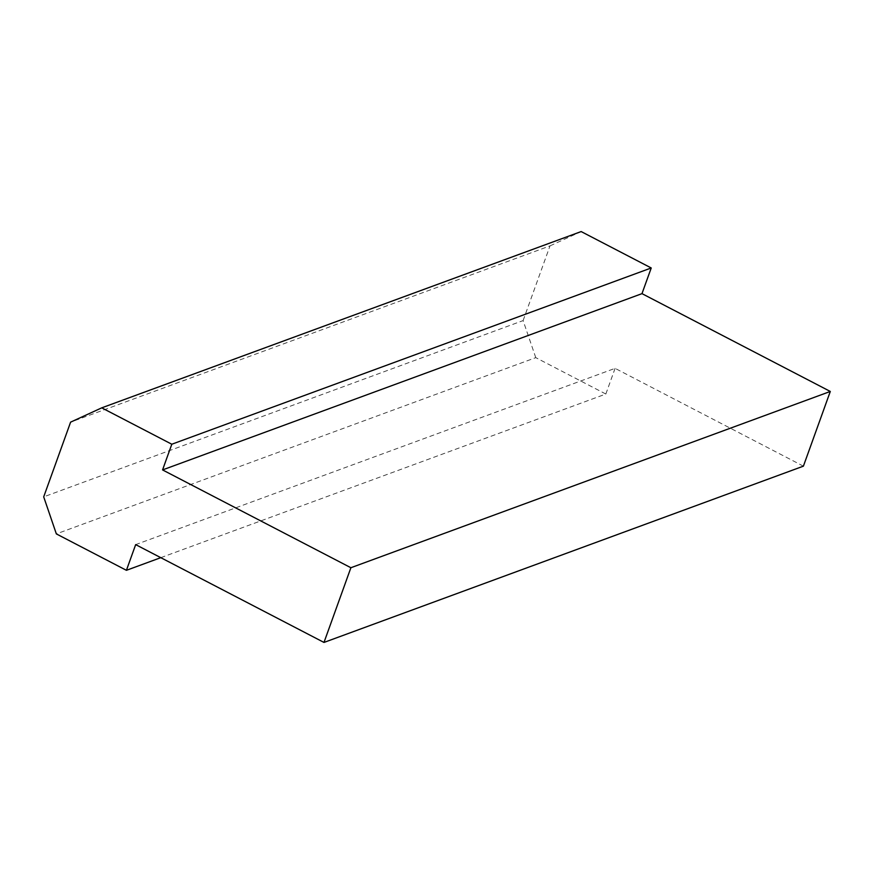 <?xml version="1.0" encoding="UTF-8"?>
<svg xmlns="http://www.w3.org/2000/svg" width="874" height="874" viewBox="0 0 874 874"><rect width="100%" height="100%" fill="white"/><g stroke="black" fill="none" stroke-linecap="round" stroke-linejoin="round"><path stroke-width="0.66" stroke-dasharray="4.37 3.28" d="M803.403 466.159L615.088 368.347L135.667 544.622M615.088 368.347L605.835 394.032L160.783 557.667M605.835 394.032L535.773 357.641L56.351 533.905M535.773 357.641L523.111 320.583L43.7 496.858M523.111 320.583L550.008 245.878L70.597 422.153M550.008 245.878L581.155 231.566"/><path stroke-width="1.31" d="M101.745 407.841L171.807 444.232L162.564 469.917L350.889 567.729L323.992 642.434L135.667 544.622L126.424 570.307L56.351 533.905L43.7 496.858L70.597 422.153L101.745 407.841L581.155 231.566L651.228 267.968L171.807 444.232M651.228 267.968L641.986 293.642L162.564 469.917M641.986 293.642L830.3 391.454L350.889 567.729M830.3 391.454L803.403 466.159L323.992 642.434M160.783 557.667L126.424 570.307"/></g></svg>
